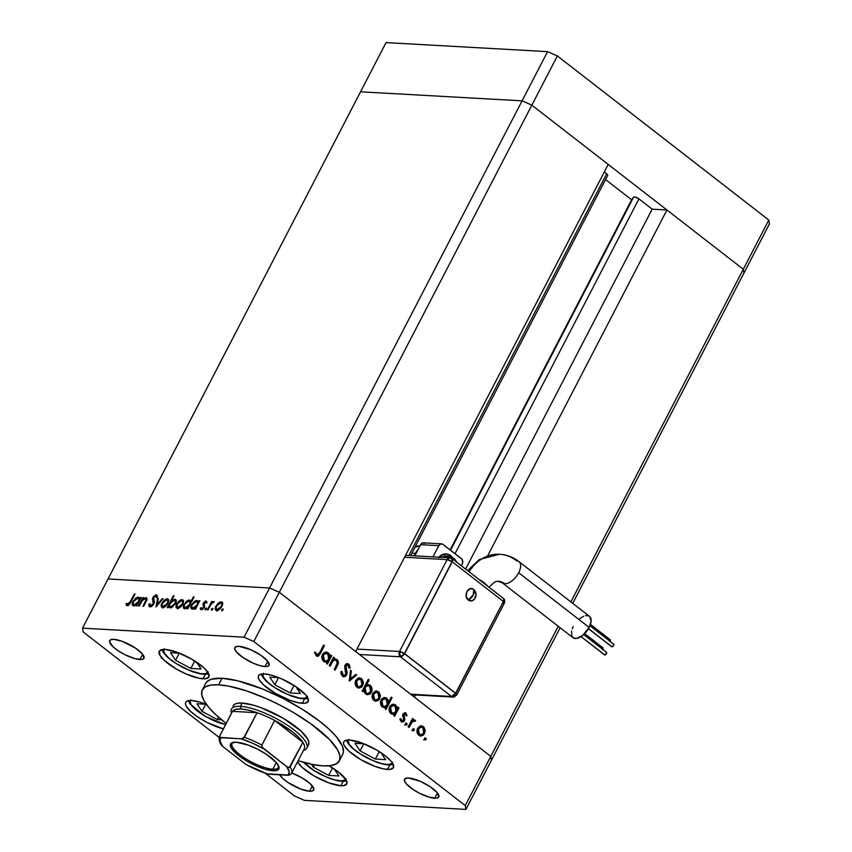 <?xml version="1.0" encoding="UTF-8"?>
<svg xmlns="http://www.w3.org/2000/svg" width="852" height="852" viewBox="0 0 852 852"><rect width="100%" height="100%" fill="white"/><g stroke="black" fill="none" stroke-linecap="round" stroke-linejoin="round"><path stroke-width="1.28" d="M279.328 592.3L531.85 105.158L608.2 164.415L355.689 651.556L279.328 592.3L355.689 651.556L608.2 164.415L531.85 105.158L279.328 592.3L269.562 587.997L279.328 592.3L253.821 641.513L465.277 805.598L490.784 756.395L491.455 760.197L560.115 627.732L465.948 809.4L304.42 800.358L465.948 809.4L465.277 805.598L253.821 641.513L244.055 637.2L522.074 100.845L531.85 105.158L743.295 269.253L743.966 273.045L572.746 603.354L743.966 273.045L743.295 269.253L570.872 601.895L743.295 269.253L743.966 273.045L769.473 223.842L743.966 273.045L743.295 269.253L768.802 220.04L769.473 223.842L768.802 220.04L743.295 269.253L666.935 209.997L531.85 105.158L557.357 55.944L768.802 220.04L557.357 55.944L531.85 105.158L522.074 100.845L269.562 587.997L108.034 578.955L269.562 587.997L108.034 578.955L360.545 91.803L522.074 100.845L531.85 105.158L522.074 100.845L547.58 51.642L557.357 55.944L547.58 51.642L522.074 100.845L360.545 91.803L82.527 628.158L244.055 637.2L82.527 628.158L83.198 631.96L219.124 737.438L83.198 631.96L82.527 628.158L108.034 578.955L269.562 587.997L244.055 637.2L253.821 641.513L279.328 592.3L269.562 587.997L279.328 592.3L490.784 756.395L414.423 697.138L490.784 756.395L491.455 760.197L490.784 756.395L279.328 592.3M410.632 555.6L607.71 175.384A3.6 1.033 -152.6 0 0 606.645 173.851L604.27 172.008L607.412 174.564L607.582 175.523M605.548 179.559L631.63 199.794L633.632 197.089L634.996 196.982L638.925 198.899L652.153 209.166L666.935 209.997L487.749 555.696L666.935 209.997L652.153 209.166L465.586 569.072L652.153 209.166L638.925 198.899A3.6 1.033 -152.6 0 0 633.632 197.089L450.57 550.232L633.632 197.089L450.154 549.902L631.63 199.794L605.548 179.559M558.23 626.273L465.277 805.598L465.948 809.4L491.455 760.197L490.784 756.395L558.23 626.273M414.423 697.138L415.552 694.966L414.423 697.138M455.021 553.683L638.925 198.899L455.021 553.683M606.645 173.851L408.811 555.504L606.645 173.851M360.545 91.803L522.074 100.845L360.545 91.803L386.052 42.6L547.58 51.642L386.052 42.6L360.545 91.803M233.16 705.807A42.43 12.194 27.4 0 1 242.117 703.06L253.885 705.286L260.861 707.586L282.97 718.108L300.98 731.059L307.593 738.886L308.839 742.092L308.616 744.648M205.545 683.677L206.748 681.845L211.072 679.268L222.031 678.267L218.623 684.827A77.149 22.173 27.4 0 1 299.851 716.415A77.149 22.173 27.4 0 1 339.33 760.847A77.149 22.173 27.4 0 1 323.046 765.863A77.149 22.173 27.4 0 1 298.115 760.729L313.163 764.585L323.046 765.863L330.917 765.575L336.487 763.743L339.522 760.442L339.927 755.788L337.68 749.973L329.532 739.536L311.001 723.902L292.896 712.187L279.658 704.945L266.09 698.491L246.239 690.812L228.506 686.094L218.623 684.827L222.031 678.267L237.484 680.748L262.746 689.076L283.066 698.384L302.62 709.46L319.734 721.324L329.053 729.184L336.252 736.639L342.536 746.448L343.462 751.72L342.728 754.297A77.149 22.173 -152.6 0 0 303.259 709.854A77.149 22.173 -152.6 0 0 222.031 678.267A77.149 22.173 -152.6 0 0 205.737 683.272L202.339 689.832A77.149 22.173 27.4 0 1 218.623 684.827L210.753 685.104L205.194 686.936L202.148 690.237L201.743 694.891L204.001 700.717L208.825 707.479L216.025 714.934L226.195 723.454A77.149 22.173 27.4 0 1 202.339 689.832M302.311 703.294A27.967 8.041 27.4 0 1 272.864 691.845A27.967 8.041 27.4 0 1 258.55 675.742A27.967 8.041 27.4 0 1 264.461 673.921L272.214 675.391L281.661 678.874L295.868 686.648L305.868 695.083L307.615 697.532L308.286 701.334L305.165 703.198L298.732 702.836L289.957 700.312L275.388 693.379L263.513 684.838L259.157 679.683L258.337 677.574L258.486 675.881L259.583 674.688L264.461 673.921A27.967 8.041 27.4 0 1 293.897 685.37A27.967 8.041 27.4 0 1 308.211 701.484A27.967 8.041 27.4 0 1 302.311 703.294L304.601 698.874L302.311 703.294M387.532 769.431A27.967 8.041 27.4 0 1 358.085 757.982A27.967 8.041 27.4 0 1 343.771 741.879A27.967 8.041 27.4 0 1 349.682 740.058L362.036 743.051L376.595 749.973L385.093 755.671L391.089 761.219L392.836 763.669L393.507 767.471L390.386 769.335L383.954 768.973L375.178 766.449L360.609 759.515L348.734 750.974L344.378 745.819L343.558 743.711L343.707 742.017L344.804 740.825L349.682 740.058A27.967 8.041 27.4 0 1 379.119 751.507A27.967 8.041 27.4 0 1 393.432 767.62A27.967 8.041 27.4 0 1 387.532 769.431L389.822 765.011L387.532 769.431M340.843 785.757A27.967 8.041 27.4 0 1 315.985 777.013A27.967 8.041 27.4 0 1 297.529 761.858L302.045 767.301L313.919 775.842L328.489 782.775L340.843 785.757L343.132 781.337L340.843 785.757L343.697 785.661L346.817 783.797L346.146 779.995L338.414 771.997L329.042 765.799A27.967 8.041 27.4 0 1 346.743 783.947A27.967 8.041 27.4 0 1 340.843 785.757M223.373 728.886A27.967 8.041 27.4 0 1 196.556 716.149A27.967 8.041 27.4 0 1 185.704 702.346A27.967 8.041 27.4 0 1 191.615 700.525L199.368 701.995L206.45 704.476A27.967 8.041 27.4 0 0 191.615 700.525L186.737 701.292L185.64 702.485L185.491 704.178L186.311 706.287L190.667 711.441L198.047 717.171L207.334 722.602L223.373 728.886M203.021 678.799A27.967 8.041 27.4 0 1 173.574 667.35A27.967 8.041 27.4 0 1 159.26 651.237A27.967 8.041 27.4 0 1 165.16 649.426L177.514 652.408L192.083 659.341L203.958 667.883L208.325 673.037L208.996 676.839L205.875 678.693L199.432 678.341L185.811 673.847L176.098 668.884L164.223 660.343L159.867 655.188L159.196 651.386L162.306 649.522L165.16 649.426A27.967 8.041 27.4 0 1 194.607 660.875A27.967 8.041 27.4 0 1 208.921 676.978A27.967 8.041 27.4 0 1 203.021 678.799L205.311 674.379L203.021 678.799M309.564 791.252A19.287 5.538 27.4 0 1 292.492 785.256A19.287 5.538 27.4 0 1 279.733 774.83L282.811 778.515L287.901 782.466L301.044 789.186L309.564 791.252L312.311 785.949L309.564 791.252L311.534 791.178L312.929 790.72L313.792 788.728L310.213 783.723L302.023 777.833L291.767 772.977A19.287 5.538 27.4 0 1 313.642 789.996A19.287 5.538 27.4 0 1 309.564 791.252M265.015 666.573A19.287 5.538 27.4 0 1 244.705 658.671A19.287 5.538 27.4 0 1 234.832 647.563A19.287 5.538 27.4 0 1 238.911 646.317L250.776 649.725L260.574 655.092L267.464 660.907L269.136 665.22L266.985 666.498L265.015 666.573L259.668 665.561L253.15 663.154L243.352 657.797L236.451 651.982L234.683 648.83L235.546 646.838L238.911 646.317A19.287 5.538 27.4 0 1 259.21 654.208A19.287 5.538 27.4 0 1 269.083 665.316A19.287 5.538 27.4 0 1 265.015 666.573L267.762 661.269L265.015 666.573M434.69 798.249A19.287 5.538 27.4 0 1 414.381 790.358A19.287 5.538 27.4 0 1 404.519 779.25A19.287 5.538 27.4 0 1 408.587 777.993L420.451 781.412L430.249 786.769L437.14 792.584L438.812 796.897L436.661 798.186L429.344 797.238L419.429 793.223L413.028 789.474L406.138 783.659L404.37 780.507L405.232 778.526L408.587 777.993A19.287 5.538 27.4 0 1 428.897 785.895A19.287 5.538 27.4 0 1 438.769 797.003A19.287 5.538 27.4 0 1 434.69 798.249L437.438 792.946L434.69 798.249M139.888 659.565A19.287 5.538 27.4 0 1 119.578 651.673A19.287 5.538 27.4 0 1 109.706 640.566A19.287 5.538 27.4 0 1 113.785 639.309L122.305 641.364L135.447 648.084L142.337 653.899L144.009 658.213L141.858 659.501L134.541 658.553L124.626 654.538L118.226 650.79L113.135 646.838L109.557 641.822L110.419 639.831L113.785 639.309A19.287 5.538 27.4 0 1 134.083 647.201A19.287 5.538 27.4 0 1 143.956 658.319A19.287 5.538 27.4 0 1 139.888 659.565L142.635 654.261L139.888 659.565M145.234 598.626L146.438 600.798L145.873 600.362L144.968 602.279L145.5 602.683L144.968 602.279L142.923 606.219L143.637 606.262L145.862 601.981C147.29 599.52 147.3 598.061 145.894 597.603L146.927 598.402L145.894 597.603L142.816 599.137L143.264 599.488L143.605 597.625L142.891 597.593L143.413 597.997L142.891 597.593L138.535 605.974L139.249 606.017L138.535 605.974L142.891 597.593L143.605 597.625L142.816 599.137L146.427 597.742L146.576 600.468L143.637 606.262L142.923 606.219L145.99 600L145.234 598.626L142.454 600.287L139.249 606.017L142.103 600.735L145.234 598.626L147.098 599.819M154.382 602.066L152.987 600.83L154.159 603.28L153.466 602.747L153.69 604.292L153.168 603.887L150.602 605.74L151.539 606.464L149.845 603.738L148.876 604.281L149.867 605.048L148.876 604.281L149.995 606.922L153.882 603.94L152.039 606.123L149.995 606.922L148.908 606.113L148.876 604.281L149.845 603.738L150.602 605.74L153.243 603.738L152.487 598.999L153.264 596.89L155.905 594.877L157.386 596.155L156.406 597.582L155.607 596.027L153.584 597.635L154.372 601.757L153.882 603.94L153.69 597.412L155.607 596.027L157.343 597.188M155.991 606.954L157.588 598.413L158.355 598.455L157.13 604.675L162.221 598.668L162.998 598.711L155.991 606.954L162.998 598.711L162.221 598.668L157.13 604.675L158.355 598.455L157.588 598.413L155.991 606.954M161.933 602.992L165.82 599.073L167.514 598.839L168.558 599.68L167.727 603.759L164.383 607.093L161.699 607.125L161.188 605.442L161.933 602.992C160.719 605.666 160.985 607.156 162.711 607.487C164.66 607.359 166.406 605.974 167.961 603.333L168.707 600.309L167.216 598.796L164.276 600.064L164.83 600.5L164.276 600.064L161.933 602.992L162.466 603.408L161.933 602.992M176.737 603.823L180.624 599.904L182.317 599.659L183.361 600.511L182.52 604.59L179.186 607.913L176.502 607.955L175.991 606.273L176.737 603.823C175.523 606.496 175.789 607.987 177.514 608.307C179.463 608.19 181.21 606.805 182.754 604.164L183.51 601.129L182.008 599.627L179.08 600.894L179.634 601.331L179.08 600.894L176.737 603.823L177.269 604.238L176.737 603.823M198.335 602.289L199.134 600.735L199.847 600.777L195.502 609.169L194.788 609.127L195.534 607.678L193.053 609.084L191.327 608.754L190.912 606.294L194.064 601.587L196.226 600.5L197.973 600.948L198.335 602.289L196.855 600.458L191.562 604.611C190.358 607.284 190.614 608.797 192.328 609.137L195.534 607.678L194.788 609.127L195.502 609.169L199.847 600.777L199.134 600.735L199.656 601.139L199.134 600.735L198.335 602.289L198.857 602.694L198.335 602.289M221.914 610.799L221.989 609.436L223.235 609.191L222.202 610.735L222.905 608.882L221.744 609.808L222.606 610.469L221.744 609.808L221.914 610.799L221.744 609.808M215.939 606.017L219.816 602.098L221.509 601.853L222.553 602.705L221.722 606.784L218.389 610.107L215.705 610.149L215.183 608.466L215.939 606.017C214.725 608.69 214.981 610.181 216.706 610.501C218.666 610.383 220.412 608.999 221.957 606.358L222.702 603.322L221.211 601.821L218.272 603.088L218.836 603.525L218.272 603.088L215.939 606.017L216.472 606.432L215.939 606.017M211.605 610.224L211.679 608.861L212.925 608.616L211.892 610.16L212.595 608.307L211.434 609.223L212.297 609.894L211.434 609.223L211.605 610.224L211.434 609.223M208.058 609.872L207.345 609.83L211.69 601.437L212.404 601.48L211.765 602.715L214.182 601.512L211.136 604.174L208.058 609.872L211.136 604.174L214.374 601.736L211.765 602.715L212.404 601.48L211.69 601.437L207.345 609.83L208.058 609.872M205.172 609.862L205.247 608.498L206.493 608.253L205.46 609.798L206.163 607.945L205.002 608.871L205.864 609.531L205.002 608.871L205.172 609.862L205.002 608.871M203.277 603.078L205.577 600.979L206.759 602.236L205.896 602.928L205.428 602.002L204.288 602.662L204.235 607.316L202.84 609.02L200.838 609.542L200.199 608.413L201.072 607.657L202.201 608.541L203.596 607.103L203.277 603.078L203.5 607.316L201.775 608.605L201.072 607.657L200.199 608.413L201.274 609.638L204.235 607.316L204.011 603.078L205.353 601.991L205.896 602.928L206.759 602.236L205.886 600.958L206.578 601.501L205.886 600.958L203.277 603.078L203.852 603.525L203.277 603.078M190.741 601.938L193.34 596.933L194.054 596.964L187.941 608.743L187.227 608.701L187.983 607.252L185.502 608.658L183.776 608.339L183.361 605.878L186.503 601.171L188.675 600.074L190.401 600.564L190.741 601.938L189.304 600.032L184.011 604.185C182.797 606.858 183.052 608.371 184.778 608.722L187.983 607.252L187.227 608.701L187.941 608.743L194.054 596.964L193.34 596.933L193.862 597.337L193.34 596.933L190.741 601.938L191.263 602.343L190.741 601.938M168.739 606.07L167.94 607.625L167.226 607.582L173.329 595.804L174.042 595.846L171.497 600.756L175.288 599.329L176.226 600.607L175.906 602.886L171.976 607.455L169.878 607.859L168.824 606.826L168.739 606.07L170.208 607.902L175.512 603.748C176.715 601.075 176.46 599.563 174.735 599.222L171.497 600.756L174.042 595.846L173.329 595.804L167.226 607.582L167.94 607.625L168.739 606.07L170.049 607.082L168.739 606.07M139.739 599.009L140.537 597.454L141.251 597.497L136.906 605.889L136.192 605.847L136.938 604.398L134.456 605.804L132.731 605.474L132.316 603.014L135.468 598.306L137.63 597.22L139.377 597.667L139.739 599.009L138.258 597.177L132.965 601.331C131.762 604.004 132.017 605.516 133.732 605.857L136.938 604.398L136.192 605.847L136.906 605.889L141.251 597.497L140.537 597.454L141.059 597.859L140.537 597.454L139.739 599.009L140.26 599.414L139.739 599.009M127.789 604.473L128.641 605.133L127.789 604.473L129.334 603.461L134.382 593.929L135.095 593.972L129.664 604.132L127.385 605.644L125.904 604.206L126.778 603.354L127.789 604.473L126.778 603.354L125.904 604.206L127.14 605.644L131.08 601.725L135.095 593.972L134.382 593.929L130.42 601.565L130.942 601.97L130.42 601.565L127.353 604.27M330.086 666.189L329.266 665.55L333.611 657.158L334.431 657.797L333.654 659.31L335.39 658.937L337.669 660.257L338.052 664.251L335.124 670.098L334.303 669.459L337.392 662.675L336.178 660.396L334.612 660.066L333.132 660.811L330.086 666.189L332.951 661.003L335.092 660.044L336.37 660.545L337.243 663.527L334.303 669.459L335.124 670.098L337.339 665.817C338.787 663.484 338.691 661.418 337.051 659.618L333.654 659.31L334.431 657.797L333.611 657.158L329.266 665.55L330.086 666.189M346.657 675.103L345.198 676.541L342.951 676.52L341.13 674.156L340.938 671.855L342.025 671.536L343.207 675.125L345.592 674.827L346.061 672.665L344.762 666.126L345.827 664.166L347.296 663.612L349.416 664.879L350.172 667.989L349.064 668.117L347.786 665.092L345.955 665.678L347.052 672.388L346.657 675.103L345.955 665.678L348.042 665.263L349.064 668.117L350.172 667.989L348.745 664.155L347.371 663.623L345.103 665.092L344.709 667.233L345.837 674.454L344.208 675.455L343.047 675.008L342.025 671.536L340.96 671.514L342.429 676.179L343.92 676.786L346.657 675.103L345.518 675.04L346.657 675.103M349.299 681.099L350.481 670.247L351.365 670.939L350.417 678.767L355.806 674.379L356.69 675.072L349.299 681.099L356.69 675.072L355.806 674.379L350.417 678.767L351.365 670.939L350.481 670.247L349.299 681.099M355.795 680.29L359.086 677.83L362.175 679.236L363.367 683.4L361.589 687.117L358.894 688.086L356.37 686.701L355.199 684.145L355.795 680.29C354.602 683.102 355.018 685.434 357.009 687.287L358.98 688.096L362.707 685.647L363.335 681.962L361.514 678.607L359.565 677.819L358.245 678.022L355.795 680.29M372.771 693.464L375.647 691.078L379.161 692.42L380.354 696.574L378.565 700.301L375.881 701.271L373.357 699.875L372.186 697.33L372.771 693.464C371.589 696.276 371.994 698.619 373.996 700.472L375.966 701.271L379.683 698.832L380.322 695.136L378.501 691.792L376.552 691.004L375.231 691.206L372.771 693.464M397.351 708.8L398.15 707.245L398.97 707.884L394.625 716.276L393.805 715.637L394.561 714.189L391.824 714.178L389.833 712.315L389.172 708.481L390.291 705.797L392.421 704.348L394.817 704.551L396.84 706.606L397.351 708.8L396.148 711.079L397.33 708.8L395.53 705.009L393.549 704.221L389.779 706.606C388.597 709.418 389.013 711.782 391.004 713.667L394.561 714.189L393.805 715.637L394.625 716.276L398.97 707.884L398.15 707.245L397.351 708.8L396.468 708.757L397.351 708.8M424.828 739.919L424.434 738.78L425.137 737.875L426.224 739.142L424.828 739.919L426.085 739.557L425.819 738.013L424.562 738.375L424.828 739.919L426.085 739.557M417.64 728.29L420.515 725.893L424.03 727.235L425.212 731.389L423.433 735.116L420.739 736.085L418.215 734.69L417.054 732.145L417.64 728.29C416.458 731.101 416.862 733.434 418.864 735.287L420.824 736.096L424.552 733.647L425.18 729.951L423.359 726.607L421.42 725.819L420.1 726.021L417.64 728.29M412.996 730.739L412.602 729.6L413.305 728.684L414.392 729.962L412.996 730.739L414.253 730.377L413.987 728.822L412.73 729.195L412.996 730.739L414.253 730.377M413.614 719.919L411.623 720.238L412.741 720.302L413.38 719.067L412.262 719.003L413.38 719.067L412.56 718.428L408.214 726.82L409.035 727.459L408.214 726.82L412.56 718.428L413.38 719.067L412.741 720.302L414.53 719.897L415.648 721.026L412.379 721.612L409.035 727.459L412.134 721.868L415.648 721.026L414.2 719.855M405.733 725.105L405.339 723.966L406.042 723.05L407.128 724.328L405.733 725.105L406.99 724.743L406.723 723.188L405.467 723.561L405.733 725.105L406.99 724.743M405.722 714.785L404.402 712.762L405.893 713.049L403.06 713.944L405.35 712.741L406.979 715.573L406.053 715.861L405.179 713.965L403.901 714.53L404.838 719.184L403.848 721.559L401.665 721.889L400.078 719.802L399.939 719.013L400.887 718.662L401.984 720.717L403.635 720.132L403.06 713.944L403.635 720.132L401.75 720.568L400.887 718.662L399.939 719.013L401.26 721.633L402.378 722.091L404.476 720.728L403.901 714.53L405.36 714.082L406.053 715.861L406.979 715.573L405.893 713.049L404.753 712.986L405.595 714.327M388.65 702.144L391.238 697.138L392.058 697.777L385.956 709.546L385.136 708.917L385.892 707.458L383.155 707.448L381.163 705.594L380.503 701.75L381.621 699.077L383.751 697.618L386.148 697.831L388.161 699.918L388.65 702.144L386.861 698.278L384.88 697.49L381.121 699.875C379.939 702.698 380.343 705.051 382.335 706.947L385.892 707.458L385.136 708.917L385.956 709.546L392.058 697.777L391.238 697.138L388.65 702.144L387.809 702.101L388.65 702.144M363.804 690.184L362.995 691.728L362.175 691.1L368.288 679.321L369.108 679.96L366.562 684.87L368.405 684.561L370.79 685.913L371.951 688.491L371.76 691.473L370.247 693.837L367.606 694.763L365.242 693.645L363.953 691.323L365.625 693.975L367.595 694.763L371.376 692.367C372.548 689.556 372.143 687.202 370.151 685.306L366.562 684.87L369.108 679.96L368.288 679.321L362.175 691.1L362.995 691.728L363.804 690.184L362.686 690.12L363.804 690.184M330.118 656.626L330.917 655.071L331.737 655.71L327.392 664.102L326.572 663.463L327.328 662.015L324.591 661.993L322.599 660.14L321.928 656.296L323.057 653.622L325.176 652.163L327.573 652.376L329.607 654.421L330.118 656.626L328.915 658.894L330.097 656.626L328.297 652.824L326.316 652.036L322.546 654.421C321.364 657.243 321.768 659.597 323.771 661.493L327.328 662.015L326.572 663.463L327.392 664.102L331.737 655.71L330.917 655.071L330.118 656.626L329.234 656.572L330.118 656.626M316.859 654.687L318.723 654.315L323.622 645.071L324.442 645.709L318.701 655.965L316.209 655.827L314.686 652.792L315.634 652.291L316.859 654.687L315.634 652.291L314.686 652.792L316.209 655.827L317.445 656.349L320.416 653.463L324.442 645.709L323.622 645.071L319.66 652.707L316.859 654.687L315.719 654.624L316.582 654.868M294.643 796.056L265.366 773.328L294.643 796.056L304.42 800.358L294.643 796.056M173.776 667.542L174.426 667.542M233.054 706.031L234.726 704.221L237.793 703.209L242.117 703.06A42.43 12.194 27.4 0 1 286.794 720.43A42.43 12.194 27.4 0 1 308.509 744.872L306.805 748.152A42.43 12.194 27.4 0 1 303.429 750.484A42.43 12.194 -152.6 0 0 290.127 727.054A42.43 12.194 -152.6 0 0 240.424 706.34L240.871 708.992A40.502 11.64 27.4 0 1 257.091 712.719A40.502 11.64 27.4 0 1 274.642 720.451A40.502 11.64 27.4 0 1 302.875 742.369A40.502 11.64 27.4 0 1 304.079 749.185M159.974 653.761L159.196 654.08M183.244 672.292L183.563 672.952M425.819 738.013L424.562 738.375M424.701 739.813L424.679 737.949L424.946 739.493L423.689 739.856M420.835 725.84L423.359 726.607L422.219 726.543L424.04 729.887M424.147 729.898L425.18 729.951L424.147 729.898M423.497 733.412L424.552 733.647L423.412 733.583L420.26 736M423.955 729.376L422.89 727.171L420.654 725.798M420.015 736.021L422.294 735.052L423.614 733.167M420.813 735.883L421.58 735.553M423.827 728.886L423.433 727.959M419.993 734.807L418.257 734.19L417.054 732.518M417.501 728.545L419.003 727.214L421.133 727.225M417.224 732.922L418.257 734.19L419.386 734.254L418.46 728.929L421.367 727.054L422.826 727.629L423.732 733.018L420.931 734.861L418.257 734.19L420.931 734.861M418.46 728.929L417.373 728.865L418.46 728.929L418.002 731.868L418.907 733.796L421.133 734.871L422.869 734.136L424.243 731.208L423.306 728.098L421.058 727.054L418.46 728.929M421.367 727.054L417.555 728.46M413.987 728.822L412.73 729.195M412.869 730.633L412.858 728.758L413.113 730.313L411.857 730.675M415.084 720.185L413.955 720.121L414.519 720.962L415.648 721.026L414.349 721.058L413.39 719.833M413.263 721.026L410.994 721.804L412.357 720.856L414.402 721.09M409.791 723.753L410.994 721.804L412.134 721.868L410.994 721.804L410.014 723.348M409.375 724.573L410.494 724.637L409.375 724.573M406.723 723.188L405.467 723.561M405.605 724.999L405.595 723.124L405.861 724.679L404.604 725.041M406.01 715.51L406.979 715.573L406.01 715.51M402.772 714.466L405.36 714.082M402.847 714.477L403.901 714.53L402.847 714.477M402.698 715.414L403.742 715.467L402.698 715.414M402.602 715.403L403.102 717.011L404.242 717.075L403.102 717.011L403.699 719.12M403.816 719.131L404.838 719.184L403.816 719.131M403.454 720.398L404.476 720.728L403.337 720.664L401.835 721.963M400.089 719.844L401.75 720.568L400.014 719.674M401.324 720.781L402.453 720.845L401.75 720.568M405.893 713.049L404.934 712.655M401.42 722.027L403.497 720.302M403.635 718.566L402.794 716.234M402.9 714.264L403.837 713.838M397.863 707.82L398.97 707.884L397.863 707.82M395.765 711.814L394.54 714.189L395.765 711.814M392.974 704.242L395.53 705.009L394.391 704.945L395.935 707.096M396.073 707.597L395.126 705.648L392.9 704.221M392.197 713.231L390.429 712.602L389.236 710.898M389.641 706.872L392.719 705.424M389.385 711.26L390.429 712.602L391.569 712.666L390.599 707.256L393.443 705.435L395.008 706.042L395.967 711.463L393.198 713.284L390.429 712.602L393.198 713.284M390.599 707.256L389.513 707.192L390.599 707.256L390.109 709.578L391.079 712.197L393.336 713.294L395.115 712.602L396.5 709.578L395.498 706.51L393.241 705.424L390.599 707.256M393.443 705.435L389.694 706.798M390.94 697.713L392.058 697.777L390.94 697.713M388.629 702.144L387.479 704.348L388.629 702.144M387.096 705.083L385.871 707.458L387.096 705.083M384.305 697.511L386.861 698.278L385.722 698.214L387.159 700.206M387.223 700.376L386.105 698.544L384.231 697.49M383.528 706.5L381.76 705.871L380.567 704.167M380.972 700.142L382.218 698.97L384.06 698.704M380.716 704.54L381.76 705.871L382.899 705.935L381.93 700.525L384.774 698.704L386.339 699.322L387.309 704.732L384.529 706.564L381.76 705.871L384.529 706.564M381.93 700.525L380.844 700.461L381.93 700.525L381.504 703.507L382.41 705.467L384.667 706.564L386.446 705.871L387.83 702.847L386.84 699.78L383.954 698.789L381.93 700.525M384.774 698.704L381.025 700.067M375.977 691.025L378.501 691.792L377.361 691.728L379.183 695.072M379.278 695.083L380.322 695.136L379.278 695.083M378.639 698.587L379.683 698.832L378.554 698.768L375.402 701.185M379.087 694.561L378.022 692.356L375.785 690.983M375.146 701.207L377.436 700.237L378.746 698.352M375.945 701.068L376.722 700.738M378.959 694.071L378.576 693.145M375.136 699.982L373.389 699.375L372.196 697.703M372.633 693.73L374.145 692.399L376.275 692.41M372.367 698.107L373.389 699.375L374.529 699.439L373.591 694.114L376.499 692.239L377.958 692.814L378.863 698.203L376.073 700.046L373.389 699.375L376.073 700.046M373.591 694.114L372.516 694.05L373.591 694.114L373.144 697.053L374.039 698.981L376.275 700.046L378.011 699.322L379.374 696.393L378.448 693.283L376.201 692.239L373.591 694.114M376.499 692.239L372.686 693.645M367.989 679.896L369.108 679.96L367.989 679.896M365.444 684.806L366.562 684.87L365.444 684.806M367.649 684.571L370.151 685.306L369.012 685.242L370.631 687.649M370.332 692.122L371.376 692.367L370.237 692.303L367.042 694.678M366.914 694.689L369.108 693.773L370.439 691.867M370.812 688.427L369.651 685.849L367.265 684.497M364.23 687.138L366.68 685.636M367.393 693.4L365.284 693.059L363.783 691.174M363.591 690.439L363.889 687.798M366.147 692.932L365.178 687.521L364.07 687.457L367.979 685.7L369.598 686.318L370.556 691.739L367.723 693.549L365.007 692.878L368.533 693.464L370.375 692.048L371.046 689.524L370.482 687.362L368.841 685.892L366.594 685.998L365.018 687.862L364.731 690.503L366.147 692.932M363.868 687.841L363.548 690.163M364.092 691.824L365.007 692.878L367.723 693.549M367.979 685.7L364.251 687.106M358.99 677.841L361.514 678.607L360.375 678.543L362.196 681.898M362.292 681.898L363.335 681.962L362.292 681.898M361.653 685.413L362.707 685.647L361.567 685.583L358.415 688.001M362.111 681.387L361.046 679.172L358.809 677.798M358.159 688.033L360.449 687.053L361.759 685.168M358.969 687.883L359.736 687.553M361.972 680.886L361.589 679.96M358.149 686.808L356.402 686.19L355.209 684.518M355.646 680.546L357.158 679.214L359.288 679.225M355.38 684.923L356.402 686.19L357.542 686.254L356.605 680.929L359.523 679.055L360.971 679.63L361.876 685.019L359.086 686.861L356.402 686.19L359.086 686.861M356.605 680.929L355.529 680.865L356.605 680.929L356.157 683.868L357.052 685.807L359.288 686.872L361.024 686.137L362.388 683.219L361.461 680.098L359.214 679.055L356.605 680.929M359.523 679.055L355.699 680.471M350.406 670.886L351.365 670.939L350.406 670.886M349.458 678.714L350.417 678.767L349.458 678.714M355.284 674.805L356.69 675.072L355.55 675.008L349.288 680.109L355.284 674.805M340.938 672.952L341.908 674.944L344.208 675.455M346.807 663.665L348.745 664.155L347.605 664.091L349.032 667.925L350.172 667.989L349.054 667.925L348.532 665.263L346.668 663.623M346.04 664.848L348.042 665.263M346.913 665.199L344.815 665.614M344.89 665.614L345.955 665.678L344.89 665.614M344.751 667.574L345.784 667.627L344.751 667.574M345.305 669.661L346.423 669.725L345.305 669.661M345.635 674.773L343.377 676.68M343.058 676.722L345.656 674.731M344.9 665.465L346.082 664.848M343.399 675.38L341.599 674.646L340.896 672.452M333.313 657.733L334.431 657.797L333.313 657.733M332.536 659.246L333.654 659.31L332.536 659.246M334.74 658.958L337.051 659.618L335.912 659.554L337.126 661.408M336.22 665.753L337.339 665.817L336.22 665.753M335.092 660.044L331.811 660.939L332.951 661.003L331.811 660.939L331.045 662.111M330.544 663.09L331.652 663.154L330.544 663.09M330.821 662.526L332.184 660.577L334.399 660.055M337.136 661.482L335.912 659.554L334.25 658.873M330.619 655.646L331.737 655.71L330.619 655.646M328.531 659.64L327.306 662.004L326.188 661.951L327.328 662.015L328.531 659.64M325.741 652.057L328.297 652.824L327.157 652.76L328.691 654.922M328.829 655.422L327.892 653.463L325.666 652.036M324.963 661.046L323.196 660.417L321.992 658.713M322.407 654.687L323.653 653.516L325.485 653.25M322.152 659.086L323.196 660.417L324.335 660.481L323.366 655.071L326.199 653.25L327.775 653.867L328.734 659.288L325.965 661.109L323.196 660.417L325.965 661.109M323.366 655.071L322.28 655.007L323.366 655.071L322.876 657.403L323.845 660.023L326.103 661.109L327.871 660.428L329.266 657.403L328.265 654.325L325.379 653.335L323.366 655.071M326.199 653.25L322.45 654.613M323.323 645.646L324.442 645.709L323.323 645.646M319.287 653.399L320.416 653.463L319.287 653.399L317.572 655.902M319.202 653.559L316.891 656.221M314.495 652.227L315.208 653.995L316.348 654.059L315.208 653.995L315.719 654.624L314.644 652.685M223.075 609.872L222.905 608.882M221.296 603.046L222.521 602.833L221.211 601.821L222.606 602.843M222.138 602.13L221.211 601.821M215.758 610.192L216.706 610.501M216.6 610.49L216.514 609.212L217.931 610.309M222.819 602.875L221.126 603.109M216.6 608.711L217.015 611.161M216.493 609.478L216.525 610.16M218.133 610.405L217.548 609.883M222.202 603.898L222.734 604.164M220.679 602.854L218.261 603.983L216.355 606.709L216.238 608.871L218.187 610.202L217.239 609.478L219.358 608.626L221.243 606.326L221.754 606.72L221.733 603.663L220.679 602.854C221.967 603.131 222.159 604.292 221.243 606.326L217.239 609.478C215.929 609.233 215.726 608.094 216.642 606.06L220.679 602.854L222.702 604.132M217.239 609.478L216.536 609.233M212.766 609.297L212.595 608.307M206.333 608.935L206.163 607.945M205.353 601.991L205.896 602.928M200.635 609.414L201.274 609.638M201.519 609.638L200.199 608.413L201.509 609.425L202.041 608.967L201.53 609.691M201.775 608.605L201.072 607.657M204.374 607.018L203.713 606.507L204.374 607.018M204.533 606.571L203.287 605.591L204.533 606.571M204.299 604.771L204.586 606.603L202.872 604.387L204.182 605.399L204.586 604.1M206.003 602.396L206.727 602.034M206.876 601.991L205.982 602.417M196.066 608.083L195.534 607.678L196.066 608.083M191.412 608.829L192.328 609.137M192.243 609.137L192.126 607.817L193.574 608.935M192.893 608.115L195.044 607.274L196.95 604.952L197.472 605.357L197.504 602.534L196.556 601.512L194.192 602.343L192.275 604.654L196.333 601.491C197.685 601.725 197.888 602.886 196.95 604.952L192.893 608.115C191.583 607.849 191.37 606.699 192.275 604.654L191.562 604.611L192.137 607.817M196.972 601.661L198.165 601.469L196.855 600.458L198.239 601.48M197.781 600.766L196.855 600.458M198.495 601.512L196.833 601.714M192.222 607.306L192.328 609.329M196.333 601.491L198.654 603.078M183.862 608.403L184.778 608.722M184.692 608.711L184.575 607.391L186.024 608.509M185.342 607.689L187.483 606.858L189.4 604.526L189.921 604.931L189.953 602.108L189.006 601.086L186.631 601.917L184.714 604.238L188.782 601.065C190.124 601.31 190.337 602.46 189.4 604.526L185.342 607.689C184.021 607.423 183.819 606.273 184.714 604.238L184.011 604.185L184.575 607.391M189.421 601.246L190.603 601.043L189.304 600.032L190.635 601.054M190.166 600.319L189.304 600.032M190.773 601.065L189.282 601.299M184.66 606.89L184.767 608.914M190.699 602.247L188.782 601.065M182.094 600.841L183.318 600.639L182.008 599.627L183.404 600.649M182.935 599.936L182.008 599.627M176.566 607.998L177.514 608.307M177.397 608.296L177.312 607.018M183.617 600.671L181.923 600.916M177.397 606.517L177.812 608.967M177.291 607.284L177.322 607.966M178.931 608.211L178.345 607.689M182.999 601.693L183.531 601.97M181.476 600.66L179.058 601.789L177.152 604.515L177.035 606.677L178.984 608.008L178.047 607.284L180.155 606.432L182.04 604.132L182.562 604.526L182.53 601.469L181.476 600.66C182.775 600.937 182.956 602.098 182.04 604.132L178.047 607.284C176.726 607.029 176.534 605.9 177.45 603.866L181.476 600.66L183.5 601.938M178.047 607.284L178.728 608.115M174.82 600.447L176.044 600.234L174.735 599.222L176.13 600.245M175.65 599.531L174.735 599.222M169.292 607.593L170.208 607.902M176.332 600.266L174.5 600.585M176.087 601.437L174.181 600.245C175.491 600.522 175.704 601.672 174.798 603.706L175.32 604.111L174.798 603.706L170.741 606.869L170.017 606.635L171.401 607.71M171.433 607.721L170.869 606.848M170.741 606.869C169.388 606.635 169.186 605.474 170.123 603.408L174.181 600.245L171.476 601.565L169.814 604.079L169.708 606.262L171.678 607.593L170.741 606.869L172.881 606.017L175.097 603.056L175.331 601.31L174.181 600.245M167.29 600.021L168.515 599.808L167.216 598.796L168.611 599.819M168.132 599.105L167.216 598.796M161.763 607.167L162.711 607.487M162.594 607.476L162.508 606.198L163.925 607.284M168.813 599.851L167.12 600.085M162.594 605.687L163.009 608.136M162.487 606.454L162.519 607.135M164.127 607.38L163.541 606.858M168.195 600.873L168.728 601.139M166.672 599.829L164.255 600.958L162.349 603.685L162.231 605.847L164.18 607.178L163.243 606.454L165.363 605.602L167.237 603.301L167.759 603.695L167.727 600.649L166.672 599.829C167.972 600.106 168.153 601.267 167.237 603.301L163.243 606.454C161.923 606.209 161.731 605.069 162.647 603.046L166.672 599.829L168.696 601.107M163.243 606.454L162.53 606.209M158.259 598.935L157.588 598.413L158.259 598.935M149.292 606.677L149.995 606.922M150.602 605.74L151.496 606.613M155.607 596.027L156.406 597.582L157.418 596.922L156.299 594.856L157.279 595.612L156.299 594.856L152.955 597.422L153.509 597.859L152.955 597.422L152.487 599.201L152.987 600.83L154.287 601.842L152.487 599.201L153.807 599.861M156.193 596.293L157.343 595.878M156.917 595.069L156.299 594.856M157.407 595.867L155.841 596.528M153.807 599.808L154.468 602.279M145.905 598.892L146.97 598.615M146.576 597.838L145.894 597.603M147.034 598.615L146.501 598.69M137.47 604.803L136.938 604.398L137.47 604.803M132.816 605.548L133.732 605.857M133.647 605.857L133.53 604.537L134.978 605.655M133.498 601.746L132.965 601.331L133.498 601.746M138.375 598.381L139.568 598.189L138.258 597.177L139.643 598.2M139.185 597.486L138.258 597.177M139.898 598.232L138.237 598.434M133.626 604.025L133.732 606.049M139.653 599.382L137.736 598.211C139.089 598.445 139.291 599.606 138.354 601.672L138.876 602.076L138.354 601.672L134.296 604.835C132.987 604.569 132.774 603.418 133.679 601.374L137.736 598.211L134.179 600.543L133.168 602.833L133.54 604.537M126.49 605.421L127.14 605.644M127.321 605.644L125.904 604.206L127.204 605.218L127.811 604.632L127.363 605.761M128.088 604.366L128.652 605.282M127.491 604.377L128.546 605.197M134.296 604.835L136.448 603.993L138.354 601.672L138.908 599.254L137.736 598.211M233.512 742.326A26.039 7.487 -152.6 0 0 242.98 756.949A26.039 7.487 -152.6 0 0 272.81 769.196L273.087 770.783A27.2 7.817 27.4 0 1 241.212 757.492A27.2 7.817 27.4 0 1 232.724 742.486A27.2 7.817 27.4 0 1 236.281 742.22L248.294 745.127L257.794 749.313L266.825 754.595L276.538 762.796L279.041 767.237L278.892 768.877L275.856 770.687L265.547 769.356L256.356 765.969L246.91 761.145L238.645 755.607L231.126 747.822L230.466 744.126L231.542 742.965L236.281 742.22A27.2 7.817 27.4 0 1 261.426 751.272A27.2 7.817 27.4 0 1 278.796 766.363A27.2 7.817 27.4 0 1 273.087 770.783L272.81 769.196A26.039 7.487 27.4 0 1 245.397 758.536A26.039 7.487 27.4 0 1 232.074 743.54A26.039 7.487 27.4 0 1 233.512 742.326M276.282 762.497L272.81 769.196L276.282 762.497M232.191 711.921A40.502 11.64 27.4 0 1 232.489 711.345A40.502 11.64 27.4 0 1 240.871 708.992L235.493 709.407L232.489 711.345L257.091 712.719L248.262 710.121L240.871 708.992L240.424 706.34A42.43 12.194 -152.6 0 0 231.499 713.209A42.43 12.194 27.4 0 1 231.467 709.098A42.43 12.194 27.4 0 1 240.424 706.34L242.117 703.06L240.424 706.34A42.43 12.194 27.4 0 1 285.1 723.71A42.43 12.194 27.4 0 1 306.805 748.152M261.777 745.383L274.642 720.451L302.875 742.369L298.626 737.236L292.172 731.602L274.642 720.451L302.875 742.369L289.275 767.535L286.538 766.481L262.405 747.406M267.006 773.818L289.531 775.118M219.614 736.245L232.489 711.345L257.091 712.719L243.544 738.183L241.105 738.822L220.082 737.395M220.806 743.349L222.83 746.533L245.589 764.191L257.059 769.931L268.263 774.18L288.093 775.288L289.233 771.731L286.538 766.481L263.779 748.823L252.309 743.082L241.105 738.822L221.275 737.715L220.221 739.259L220.135 741.283L222.83 746.533L246.004 764.489L267.485 774.042M274.642 720.451A40.502 11.64 -152.6 0 0 257.091 712.719L244.343 737.321A40.502 11.64 27.4 0 1 261.894 745.053L274.642 720.451M232.489 711.345A40.502 11.64 -152.6 0 0 232.319 711.622L219.571 736.224A40.502 11.64 27.4 0 1 219.731 735.947L232.489 711.345M291.246 773.936L304.249 748.897A40.502 11.64 -152.6 0 0 302.875 742.369L290.127 766.97A40.502 11.64 27.4 0 1 291.49 773.509A40.502 11.64 27.4 0 1 291.331 773.786A40.502 11.64 -152.6 0 0 291.49 773.499A40.502 11.64 -152.6 0 0 290.127 766.97L288.295 767.439L286.538 766.481A38.574 11.087 27.4 0 1 288.093 775.288L290.969 774.276M222.052 745.83L222.83 746.533A38.574 11.087 27.4 0 1 221.275 737.715L220.018 737.342L219.731 735.947A40.502 11.64 -152.6 0 0 219.571 736.224C217.942 742.167 222.095 745.575 221.445 745.106M267.581 774.074L268.263 774.18A38.574 11.087 27.4 0 1 245.589 764.191M244.343 737.321L241.105 738.822A38.574 11.087 27.4 0 1 263.779 748.823L262.31 747.279L261.894 745.053A40.502 11.64 -152.6 0 0 244.343 737.321M278.476 765.628A26.039 7.487 27.4 0 1 278.306 767.503A26.039 7.487 27.4 0 1 272.81 769.196A26.039 7.487 -152.6 0 0 278.476 765.628M502.371 582.917A13.504 6.965 -52.2 0 0 504.757 583.78A17.36 14.005 93.2 0 0 497.898 581.202A17.36 14.005 -86.8 0 1 504.757 583.78A13.504 6.965 -52.2 0 0 518.676 572.746A13.504 6.965 -52.2 0 0 519.049 561.681M469.069 571.777A44.368 35.795 -86.8 0 1 499.134 554.226A44.368 35.795 93.2 0 0 469.91 570.499M478.728 579.275A13.504 3.877 27.4 0 1 484.181 582.779A13.504 3.877 27.4 0 1 487.632 586.176A13.504 3.877 -152.6 0 0 484.181 582.779L483.915 583.301L484.181 582.779A13.504 3.877 -152.6 0 0 478.728 579.275M475.118 591.171L475.991 594.547L474.575 598.956L472.051 600.756L468.312 600A6.145 4.963 93.2 0 0 474.031 599.563C476.587 596.624 476.769 593.546 474.553 590.34A6.145 4.963 93.2 0 0 473.733 589.541A6.827 3.525 127.8 0 1 473.297 594.898L473.733 589.541C468.525 585.047 462.774 596.155 468.312 600L473.297 594.898A6.827 3.525 127.8 0 1 468.312 600L466.161 596.187L466.853 591.544L469.995 588.785L472.871 589.009L474.489 590.276M611.512 646.476A1.64 0.841 -52.2 0 0 611.683 646.721A1.64 0.841 -52.2 0 0 611.96 646.828L588.508 628.616L611.96 646.828A1.64 0.841 -52.2 0 0 613.515 645.72A1.64 0.841 -52.2 0 0 613.696 644.133A1.64 0.841 -52.2 0 0 613.408 644.037M604.334 654.602A1.64 0.841 -52.2 0 0 604.494 654.858A1.64 0.841 -52.2 0 0 604.782 654.954L581.064 636.551L604.782 654.954A1.64 0.841 -52.2 0 0 606.336 653.857A1.64 0.841 -52.2 0 0 606.507 652.27A1.64 0.841 -52.2 0 0 606.23 652.163M602.747 649.352A1.64 0.841 -52.2 0 0 602.918 647.786A1.64 0.841 -52.2 0 0 602.63 647.69M609.936 641.215A1.64 0.841 -52.2 0 0 610.096 639.65A1.64 0.841 -52.2 0 0 609.819 639.554M589.744 616.56L591.118 620.991L589.158 627.445A13.504 6.965 -52.2 0 0 589.467 616.326L518.985 561.628A13.504 6.965 127.8 0 1 518.676 572.746L589.158 627.445L582.619 635.432L576.911 638.34L573.801 638.169L571.82 636.295L571.564 630.981M499.134 554.226A44.368 35.795 -86.8 0 1 516.663 560.818A13.504 6.965 127.8 0 1 518.985 561.628C513.213 557.176 506.738 554.716 499.591 554.247L479.378 559.476L467.588 570.627M439.344 557.208A11.577 9.34 -86.8 0 1 446.341 553.949A11.577 9.34 -86.8 0 1 451.571 556.345M446.107 553.938A11.577 9.34 93.2 0 0 445.884 553.928A11.577 9.34 93.2 0 0 438.887 557.187M450.868 556.186A9.649 7.785 93.2 0 0 445.575 557.559A9.649 7.785 -86.8 0 1 450.101 556.09L446.235 555.877A9.649 7.785 93.2 0 0 441.709 557.346M448.237 557.709A8.488 6.848 -86.8 0 1 456.448 561.979M579.775 618.563L583.641 616.22M585.473 615.645L588.583 615.826M572.224 628.797L573.226 626.55M455.905 695.243C457.13 695.2 457.013 694.561 455.564 693.347L404.402 653.633A3.855 1.992 127.8 0 1 400.429 656.786L359.469 654.496L400.429 656.786L451.592 696.499L410.643 694.199L453.072 697.064A3.855 3.11 -86.8 0 1 451.592 696.499A3.855 1.992 -52.2 0 0 455.564 693.347A3.855 1.108 27.4 0 1 456.715 694.987A3.855 1.108 27.4 0 1 455.905 695.243A3.855 3.11 -86.8 0 1 453.072 697.064L411.314 694.731M424.903 543.416L422.549 542.937L420.973 544.066L414.796 555.834L420.59 544.673L438.791 545.685A3.855 3.11 -86.8 0 1 441.613 543.864A3.855 3.11 -86.8 0 1 443.093 544.428L461.369 558.614A3.855 3.11 -86.8 0 1 462.285 563.918L461.326 565.771L462.732 562.512L461.848 559.072L442.561 544.098L440.75 543.959L438.791 545.685L420.59 544.673A3.855 3.11 93.2 0 1 423.412 542.841L441.613 543.864M405.573 555.323L449.952 557.804L447.13 559.626L404.572 557.251L447.13 559.626L399.513 651.482L356.967 649.096L399.513 651.482L400.429 656.786L451.592 696.499L455.564 693.347L404.402 653.633L399.513 651.482A3.855 1.108 27.4 0 1 404.402 653.633L452.007 561.788L451.432 558.379A3.855 1.992 127.8 0 1 452.103 558.603A3.855 1.992 127.8 0 1 452.007 561.788A3.855 1.108 -152.6 0 0 447.13 559.626A3.855 3.11 -86.8 0 1 449.952 557.804A3.855 3.11 -86.8 0 1 451.432 558.379M432.997 556.857L438.791 545.685L432.997 556.857M414.051 555.792L418.023 549.615A15.432 12.45 -86.8 0 0 415.307 553.374L414.051 555.792M447.545 558.039L450.165 557.283L452.785 557.815L455.032 559.551L456.544 562.235M439.004 557.623L442.018 554.982L445.585 553.949L449.164 554.663L452.22 557.038M447.119 555.983L444.084 556.122L441.293 557.687M446.949 554.056L441.56 554.961L438.546 557.602M411.878 553.182L415.307 553.374L411.878 553.182M420.025 545.749A15.432 12.45 93.2 0 0 414.956 547.25L420.025 545.749M502.435 582.96L572.917 637.658A13.504 6.965 -52.2 0 0 589.158 627.445L518.676 572.746A13.504 6.965 127.8 0 1 504.757 583.78A13.504 6.965 127.8 0 1 502.435 582.96L498.079 581.213L494.746 581.852L488.963 587.22M610.128 639.682L609.712 641.535M602.95 647.808L602.524 649.661M606.539 652.291L606.123 654.144L604.462 654.826M613.728 644.165L613.302 646.008L611.651 646.7M502.605 598.083A3.855 1.992 127.8 0 1 503.266 598.317C504.725 599.233 505.076 600.841 504.331 603.141A3.855 1.108 -152.6 0 0 503.34 601.618A3.855 1.108 27.4 0 1 504.331 603.141A3.855 1.108 27.4 0 1 503.511 603.386M503.266 598.317A3.855 1.992 127.8 0 1 503.234 601.374A3.855 1.992 -52.2 0 0 503.266 598.317L452.103 558.603L449.952 557.804M400.429 656.786A3.855 3.11 -86.8 0 1 399.513 651.482L447.13 559.626L452.242 561.798L404.402 653.633L452.242 561.798L404.625 653.644L455.564 693.347L503.404 601.501L452.242 561.798L503.404 601.501L455.788 693.358L404.625 653.644L400.429 656.786M473.584 589.382L474.362 590.127M307.37 696.191L305.144 698.161L299.861 698.182L288.072 694.614L275.271 687.915L268.337 682.814L263.96 678.086A3.088 2.62 146.4 0 1 262.736 677.148A3.088 2.62 -33.6 0 0 263.96 678.086L262.789 674.464L263.492 673.25M262.736 677.148A3.088 2.62 146.4 0 1 262.693 674.56A27.967 8.041 27.4 0 1 262.31 673.943M269.796 677.148L274.845 684.752L290.138 692.942L300.373 693.507L295.782 686.584L300.373 693.507L290.138 692.942L294.025 685.445L290.138 692.942L274.845 684.752L278.54 677.638L274.845 684.752L269.796 677.148L278.732 677.649L269.796 677.148M290.159 683.134L286.219 681.036L290.159 683.134M307.167 696.798A24.878 7.146 27.4 0 1 287.081 694.188A24.878 7.146 27.4 0 1 263.96 678.086M392.591 762.327L391.899 763.552L388.065 764.553L381.536 763.573L373.293 760.751L360.492 754.052L353.559 748.94L349.182 744.222A3.088 2.62 146.4 0 1 347.957 743.285A3.088 2.62 -33.6 0 0 349.182 744.222L348.01 740.601L348.713 739.387M347.957 743.285A3.088 2.62 146.4 0 1 347.914 740.697A27.967 8.041 27.4 0 1 347.531 740.079M355.018 743.285L360.066 750.889L375.359 759.068L385.594 759.643L381.004 752.721L385.594 759.643L375.359 759.068L379.247 751.581L375.359 759.068L360.066 750.889L363.761 743.775L360.066 750.889L355.018 743.285L363.953 743.785L355.018 743.285M375.381 749.27L371.44 747.172L375.381 749.27M392.389 762.934A24.878 7.146 27.4 0 1 372.303 760.325A24.878 7.146 27.4 0 1 349.182 744.222M208.08 671.696L205.854 673.666L200.571 673.676L188.771 670.109L175.981 663.42L169.047 658.308L164.66 653.591A3.088 2.62 146.4 0 1 163.435 652.643A3.088 2.62 -33.6 0 0 164.66 653.591L163.499 649.969L164.202 648.745M163.435 652.643A3.088 2.62 146.4 0 1 163.403 650.065A27.967 8.041 27.4 0 1 163.02 649.437M170.496 652.653L175.555 660.257L190.848 668.437L201.083 669.012L196.482 662.089L201.083 669.012L190.848 668.437L194.725 660.95L190.848 668.437L175.555 660.257L179.239 653.143L175.555 660.257L170.496 652.653L179.442 653.154L170.496 652.653M190.859 658.639L186.929 656.541L190.859 658.639M207.867 672.303A24.878 7.146 27.4 0 1 187.791 669.693A24.878 7.146 27.4 0 1 164.66 653.591M191.114 704.689A24.878 7.146 27.4 0 0 225.631 724.541L215.226 721.218L206.525 716.979L195.491 709.418L191.114 704.689A3.088 2.62 146.4 0 1 189.889 703.752A3.088 2.62 -33.6 0 0 191.114 704.689L189.943 701.068L190.646 699.854M188.43 700.685L189.9 703.773A3.088 2.62 146.4 0 1 189.847 701.164A27.967 8.041 27.4 0 1 189.464 700.546M196.95 703.752L201.999 711.356L217.292 719.546L221.573 719.78L217.292 719.546L218.517 717.182L217.292 719.546L201.999 711.356L205.694 704.242L201.999 711.356L196.95 703.752L205.886 704.253L196.95 703.752M345.912 778.653L345.209 779.878L341.375 780.879L334.847 779.899L326.604 777.077L313.802 770.378L303.972 762.444M311.395 764.233L313.376 767.215L328.67 775.395L338.904 775.97L334.314 769.047L338.904 775.97L328.67 775.395L332.557 767.908L328.67 775.395L313.376 767.215L314.612 764.84L313.376 767.215L311.395 764.233M345.699 779.26A24.878 7.146 27.4 0 1 330.725 778.653A24.878 7.146 27.4 0 1 308.051 766.257M342.738 754.286L339.33 760.847M161.252 658.074L162.391 658.138M205.598 602.087L206.908 603.099M201.413 608.477L202.712 609.489M127.427 604.334L128.737 605.346M589.957 625.719L613.696 644.133M583.663 634.538L606.507 652.27M584.642 633.611L602.918 647.786M590.447 624.399L610.096 639.65M450.101 556.09L457.183 562.544M580.979 636.604L604.494 654.858M588.455 628.701L611.683 646.721M504.331 603.141L456.715 694.987L453.072 697.064M261.276 674.081L262.746 677.17L266.207 681.185L271.788 685.743L281.458 691.654L292.108 696.329L299.553 698.395L304.675 698.874L307.998 698.299M346.498 740.218L347.967 743.306L351.429 747.321L357.009 751.879L366.68 757.79L377.329 762.465L384.774 764.532L389.886 765.011L393.219 764.436M161.976 649.586L163.456 652.675L166.917 656.679L172.498 661.248L182.168 667.148L192.818 671.834L200.263 673.9L205.375 674.379L208.708 673.804M189.9 703.773L204.906 716.202L225.514 724.754M303.408 762.295L310.32 768.206L319.99 774.117L330.64 778.792L338.084 780.858L343.207 781.337L346.53 780.762"/></g></svg>
